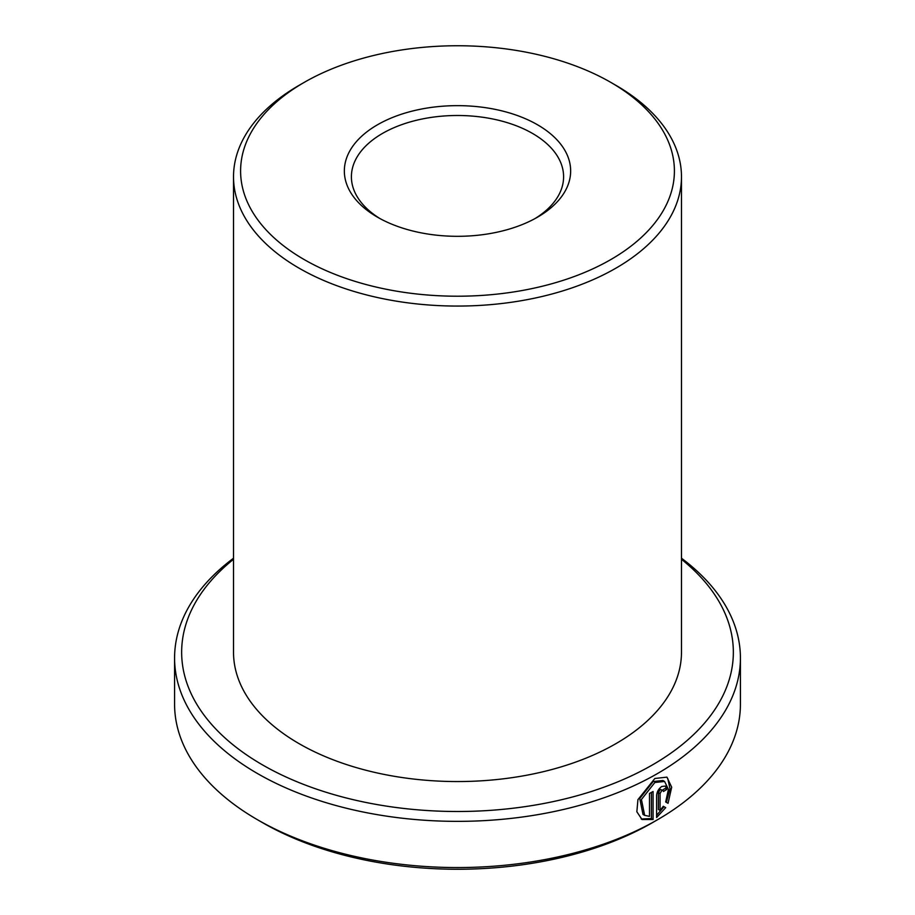 <?xml version="1.0" encoding="UTF-8"?>
<svg xmlns="http://www.w3.org/2000/svg" width="915" height="915" viewBox="0 0 915 915"><rect width="100%" height="100%" fill="white"/><g stroke="black" fill="none" stroke-linecap="round" stroke-linejoin="round"><path stroke-width="1.37" d="M644.652 815.368L642.982 814.396L639.757 798.509L653.184 781.536L662.906 780.495L664.576 781.456L654.854 782.497L641.426 799.481L644.652 815.356L649.501 816.363L649.501 793.454A282.918 163.339 0 0 0 653.081 791.509L653.081 819.508L642.021 819.52L636.851 811.765L637.938 799.641L654.854 778.482L666.932 777.144L671.69 787.197L668.042 803.324L665.685 801.963L668.43 789.359L664.576 781.456M641.198 818.994L651.423 818.548L653.081 819.508M660.07 810.427L658.4 809.466L658.4 792.573L660.31 789.439L662.975 790.366L661.785 790.503L660.07 793.534L660.07 810.427L663.318 806.275L665.697 807.648L656.604 817.53L656.604 795.547C656.936 791.715 658.663 788.696 661.785 786.488L665.354 786.065L666.818 789.393A282.918 163.339 180 0 1 663.478 791.486L662.975 790.366M304.123 259.528A216.901 125.229 0 0 0 610.877 259.528A216.901 125.229 0 0 0 610.877 82.43L615.875 85.312A223.981 129.312 180 0 1 681.481 176.755A223.981 129.312 180 0 1 543.213 296.22A223.981 129.312 180 0 1 299.125 268.198A223.981 129.312 180 0 1 233.519 176.755A223.981 129.312 180 0 1 299.125 85.312L304.123 82.43A216.901 125.229 0 0 0 304.123 259.528M377.483 217.175A113.163 65.342 180 0 1 377.472 217.175A113.163 65.342 180 0 1 377.483 124.783A113.163 65.342 180 0 1 537.517 124.783A113.163 65.342 180 0 1 537.528 217.175A113.163 65.342 180 0 1 377.483 217.175M534.943 218.628A106.094 61.259 0 0 0 563.594 176.755A106.094 61.259 0 0 0 532.519 133.441A106.094 61.259 0 0 0 416.897 120.162A106.094 61.259 0 0 0 351.406 176.755A106.094 61.259 0 0 0 380.057 218.628M657.553 819.714L652.555 822.608A275.85 159.256 180 0 1 262.445 822.608L257.447 819.714A282.918 163.339 0 0 0 657.553 819.714A282.918 163.339 0 0 0 740.418 704.218L740.418 658.011A282.918 163.339 180 0 1 565.767 808.929A282.918 163.339 180 0 1 257.447 773.518A282.918 163.339 180 0 1 174.582 658.011A282.918 163.339 180 0 1 233.519 558.219M233.519 559.282A275.85 159.256 0 0 0 262.445 764.849A275.85 159.256 0 0 0 636.119 773.598A275.85 159.256 0 0 0 681.481 559.282M681.481 558.219A282.918 163.339 180 0 1 740.418 658.011M681.481 176.755L681.481 652.235A223.981 129.312 180 0 1 543.213 771.711A223.981 129.312 180 0 1 299.125 743.678A223.981 129.312 180 0 1 233.519 652.235L233.519 176.755M615.875 85.312L610.877 82.43A216.901 125.229 0 0 0 304.123 82.43M174.582 658.011L174.582 704.218A282.918 163.339 0 0 0 257.447 819.714L262.445 822.608A275.85 159.256 180 0 1 262.445 822.596M656.604 815.311L664.027 806.687L663.318 806.275M664.027 806.687L665.697 807.648M662.506 790.091A280.562 161.978 0 0 0 665.148 788.433L666.818 789.393M666.372 802.364L669.997 788.764L667.756 778.482M651.423 818.548L651.423 792.424M658.4 792.573L660.07 793.534"/></g></svg>
